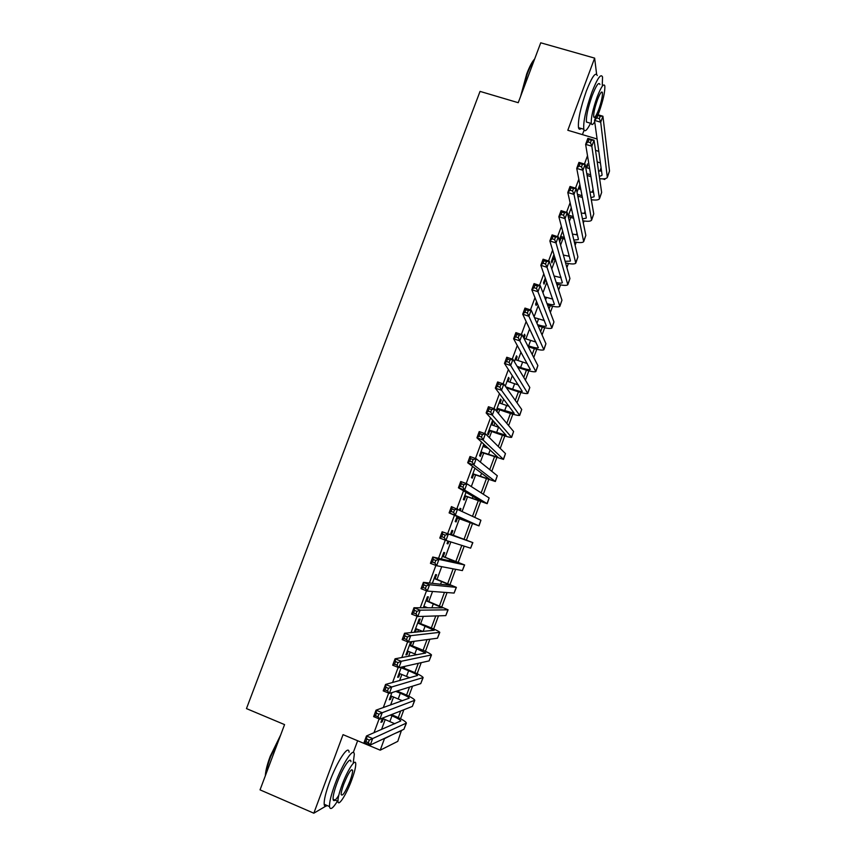 <?xml version="1.0" encoding="UTF-8"?>
<svg xmlns="http://www.w3.org/2000/svg" width="856" height="856" viewBox="0 0 856 856"><rect width="100%" height="100%" fill="white"/><g stroke="black" fill="none" stroke-linecap="round" stroke-linejoin="round"><path stroke-width="1.28" d="M401.432 730.446L397.783 741.35L380.225 750.177L384.462 738.685L391.877 734.919M353.282 752.478L357.637 740.75M582.422 134.627L584.081 130.166M605.074 178.669L604.775 179.482L604.668 178.733M602.763 178.872L604.775 179.482M596.611 74.226L594.642 58.122L540.735 42.8L518.233 102.699L480.045 91.399L246.464 708.597L284.567 724.604L260.042 789.863L313.82 813.2L326.981 805.464M382.493 718.12L380.941 722.336L382.172 721.843L383.317 718.762M391.941 692.59L389.277 699.78L390.475 699.384L391.652 696.217M401.357 667.134L397.601 677.289L398.768 676.978L399.966 673.726M410.741 641.754L405.905 654.851L407.017 654.647L408.259 651.298M418.755 622.922L420.189 619.038L419.13 619.081L414.24 632.306M426.962 600.741L428.396 596.867L427.369 596.814L423.313 607.781M435.137 578.613L436.571 574.75L435.586 574.601L432.355 583.332M443.301 556.55L444.724 552.687L443.772 552.452L441.364 558.947M451.433 534.54L452.856 530.699L451.947 530.356L450.363 534.647M447.988 541.046L447.046 543.603L447.977 543.881L448.919 541.334M460.421 510.251L460.967 508.764L460.089 508.325L459.533 509.823M457.083 516.468L455.21 521.539L456.109 521.914L457.521 518.073M466.028 492.296L463.342 499.53L464.209 500L465.621 496.18M474.941 468.189L471.463 477.584L472.287 478.151L473.7 474.331M483.822 444.157L479.553 455.702L480.344 456.366L481.757 452.557M491.965 424.94L493.195 421.623L492.457 420.81L487.631 433.874L488.38 434.634L489.782 430.836M500.011 403.197L501.199 399.977L500.503 399.078L496.18 410.741M508.025 381.509L509.181 378.395L508.518 377.41L505.275 386.163M516.029 359.884L517.131 356.877L516.51 355.796L514.338 361.66M524 338.313L525.07 335.413L524.482 334.236L523.369 337.232M532.935 314.141L532.379 312.879M527.863 325.087L528.441 326.296M536.594 301.483L535.61 304.158L536.145 305.464L537.129 302.799M545.304 277.943L543.528 282.748L544.031 284.139L545.411 280.415M553.982 254.489L551.425 261.39L551.895 262.867L553.276 259.154M562.627 231.088L559.3 240.087L559.738 241.66L561.108 237.957M571.252 207.762L568.138 216.204M579.234 188.951L580.036 186.779L579.683 184.982L577.008 192.215M587.505 155.728L584.434 164.042M578.827 179.193L575.51 188.16M570.117 202.733L566.554 212.352M561.375 226.348L557.577 236.631M552.612 250.027L548.568 260.973M543.827 273.781L539.526 285.401M535.011 297.599L530.463 309.893M526.162 321.492L521.368 334.471M517.302 345.46L512.241 359.113M508.4 369.503L503.093 383.841M499.476 393.621L493.923 408.644M490.531 417.803L484.71 433.521M481.554 442.07L475.476 458.484M472.544 466.402L466.21 483.522M463.513 490.809L456.922 508.635M454.45 515.291L447.645 533.705M445.259 540.136L438.529 558.315M435.897 565.431L429.402 583M426.513 590.801L420.232 607.771M417.097 616.256L411.041 632.605M407.649 641.786L401.817 657.526M398.168 667.402L392.572 682.521M388.656 693.103L383.295 707.591M379.122 718.88L373.986 732.747M381.53 729.494L385.2 719.543M390.582 705.002L393.546 696.977M399.602 680.595L401.86 674.485M404.171 668.247L404.867 666.343M408.601 656.252L410.152 652.047M412.421 645.927L414.122 641.305M417.568 631.985L418.424 629.674M420.638 623.671L423.346 616.352M428.845 601.468L432.548 591.475M437.031 579.341L441.717 566.672M445.195 557.267L450.855 541.944M453.327 535.246L459.415 518.779M462.24 511.139L467.515 496.876M471.314 486.583L475.594 475.026M480.366 462.101L483.651 453.231M485.791 447.421L486.197 446.34M489.386 437.694L491.676 431.499M493.859 425.603L494.929 422.704M498.385 413.362L499.69 409.831M501.894 403.85L503.649 399.121M507.351 389.106L507.683 388.217M509.919 382.161L512.337 375.624M517.912 360.526L520.994 352.19M525.894 338.944L529.639 328.822M534.091 316.774L538.253 305.517M542.95 292.805L546.834 282.287M551.778 268.912L555.159 259.764M560.584 245.084L563.002 238.556M569.368 221.34L570.824 217.403M578.121 197.661L578.624 196.313M588.928 168.418L589.399 167.155M587.034 167.851L587.483 163.881L585.857 168.3M568.534 217.873L568.93 216.814M571.401 210.116L571.648 209.474M496.897 411.597L497.796 409.168M483.908 446.746L484.592 444.874M424.351 607.781L424.779 606.626M415.32 632.199L416.53 628.925M410.527 645.178L411.843 641.615M402.277 667.487L402.502 666.878M380.225 750.177L343.042 734.651L313.82 813.2M595.53 150.356L598.804 151.341M594.642 58.122L567.806 130.273L597.092 138.993M395.14 733.389L401.753 730.575M591.892 199.801L591.496 200.871M584.081 220.976L583.311 223.052M576.249 242.216L575.114 245.308M568.395 263.509L566.886 267.618M560.53 284.866L558.636 289.991M552.634 306.277L550.365 312.429M544.716 327.741L542.062 334.931M536.776 349.269L533.748 357.498M528.815 370.862L525.402 380.128M520.833 392.497L517.035 402.823M512.83 414.208L508.635 425.582M504.805 435.971L500.225 448.405M496.758 457.789L491.783 471.292M488.69 479.67L483.319 494.254M480.601 501.616L474.834 517.27M472.491 523.615L466.392 540.157M464.187 546.139L458.238 562.264M455.638 569.315L450.063 584.434M447.067 592.545L441.867 606.658M438.475 615.849L433.65 628.946M429.862 639.218L425.411 651.298M421.216 662.662L417.14 673.715M412.549 686.17L408.858 696.196M403.861 709.742L400.544 718.73M398.265 717.596L400.704 710.983M406.568 695.093L409.51 687.122M414.85 672.645L418.284 663.325M423.099 650.26L427.037 639.593M431.338 627.94L435.768 615.946M439.545 605.684L444.467 592.352M447.742 583.482L453.145 568.833M455.906 561.343L461.791 545.39M464.048 539.269L470.137 522.749M472.565 516.168L478.247 500.781M481.168 492.874L486.326 478.868M489.728 469.644L494.394 457.018M498.278 446.479L502.429 435.223M506.795 423.388L510.444 413.491M515.291 400.362L518.436 391.823M523.765 377.4L526.419 370.209M532.207 354.502L534.369 348.649M540.628 331.668L542.297 327.153M549.028 308.898L550.205 305.71M557.406 286.204L558.091 284.331M560.573 277.611L560.83 276.916M565.752 263.573L565.966 263.006M568.48 256.19L568.93 254.97M576.356 234.822L576.998 233.089M584.22 213.508L585.044 211.261M592.063 192.258L593.08 189.497M599.874 171.072L601.083 167.797M597.21 161.934L600.409 162.897M586.895 165.497L587.805 165.775M579.127 186.501L580.036 186.779M524.161 335.113L525.07 335.413M516.221 356.567L517.131 356.877M508.261 378.085L509.181 378.395M500.279 399.666L501.199 399.977M492.286 421.291L493.195 421.623M460.057 508.421L460.967 508.764M447.067 543.539L447.977 543.881M414.347 632.017L414.914 632.242M406.108 654.284L407.017 654.647M397.847 676.615L398.768 676.978M389.566 699.01L390.475 699.384M381.262 721.458L382.172 721.843M586.777 173.629L590.661 174.817M586.125 167.573L589.634 168.643M590.961 176.657L587.098 175.48M598.515 170.943L601.533 171.061M599.307 176.379L601.886 175.459L602.046 174.72L594.513 120.386L596.728 114.404L602.924 116.223L609.515 171.061L607.557 176.839M600.238 116.223L597.755 115.496L596.867 117.893L599.35 118.631L600.238 116.223L602.924 116.223L600.709 122.215L607.321 177.481C606.358 178.754 603.79 179.15 599.639 178.669M599.35 118.631L600.709 122.215L594.513 120.386L596.867 117.893M597.755 115.496L596.728 114.404M520.576 96.461L526.697 73.991C529.543 66.533 532.197 61.525 534.668 58.957M534.401 59.663C532.111 62.648 529.736 67.399 527.264 73.905L521.55 93.882M602.26 85.118L602.538 77.029C600.933 73.167 597.338 78.356 591.742 92.63C585.825 109.611 583.171 121.809 583.771 129.235C584.702 132.445 586.97 130.444 590.565 123.253M597.253 75.51C595.583 71.626 591.956 76.815 586.349 91.068C580.443 108.027 577.821 120.236 578.495 127.672C578.913 129.449 579.79 129.705 581.128 128.453M588.275 122.579L586.424 122.034C585.996 116.662 587.901 107.877 592.159 95.679C596.183 85.397 598.772 81.662 599.938 84.444M598.023 114.779L599.018 112.2C603.255 100.088 605.181 91.303 604.807 85.846C603.694 83.075 601.115 86.831 597.103 97.113C592.844 109.322 590.897 118.117 591.293 123.467C591.742 125.351 592.887 124.794 594.706 121.787M597.445 99.863C594.706 107.717 593.454 113.377 593.711 116.844C594.449 118.631 596.108 116.213 598.686 109.579C601.415 101.768 602.667 96.107 602.421 92.598C601.693 90.811 600.035 93.229 597.445 99.863M265.36 775.739L265.446 774.295C265.916 769.608 267.511 763.627 270.207 756.362L280.693 734.919M279.805 737.284L270.635 756.715C267.981 763.841 266.377 769.779 265.809 774.541M353.25 762.653L354.298 754.414C353.977 746.165 342.528 763.488 334.985 784.192C331.133 794.785 329.303 802.243 329.507 806.555C330.149 810.386 332.802 808.567 337.478 801.098M349.077 752.221C348.692 743.95 337.146 761.209 329.603 781.903C325.751 792.485 323.942 799.932 324.178 804.255C324.435 806.448 325.408 806.866 327.11 805.517M338.773 795.32C335.424 800.66 333.519 801.954 333.07 799.204C332.92 796.101 334.236 790.741 337.007 783.112C342.4 768.281 350.671 755.709 350.906 761.669M351.784 779.784C354.555 772.176 355.871 766.816 355.743 763.702C355.54 757.763 347.343 770.379 341.94 785.22C339.158 792.849 337.842 798.209 337.96 801.312C338.216 807.39 346.552 794.229 351.784 779.784M343.738 784.224C341.951 789.136 341.095 792.592 341.17 794.593C342.528 796.604 345.492 791.971 350.083 780.726C351.859 775.814 352.715 772.369 352.629 770.357C351.324 768.303 348.36 772.925 343.738 784.224M577.436 194.291L582.027 195.703M578.314 188.673L580.817 189.444M582.369 197.469L577.789 196.056M589.955 191.99L593.54 192.29M590.929 197.608L594.021 196.794L594.16 196.099L585.632 144.354L587.858 138.351L594.053 140.202L601.64 192.44L599.682 198.207M591.346 140.266L588.864 139.517L587.976 141.925L590.458 142.674L591.346 140.266L594.053 140.202L591.828 146.205L599.457 198.817C598.462 200.058 595.744 200.358 591.293 199.705M590.458 142.674L591.828 146.205L585.632 144.354L587.976 141.925M588.864 139.517L587.858 138.351M568.534 215.134L573.263 216.611M570.492 209.838L571.819 210.244M573.638 218.28L568.234 216.589M581.267 213.037L585.493 213.572M582.455 218.847L586.135 218.184L586.264 217.52L576.73 168.397L578.956 162.383L585.151 164.256L593.754 213.872L591.796 219.639M582.422 164.373L579.94 163.614L579.041 166.032L581.524 166.781L582.422 164.373L585.151 164.256L582.925 170.28L591.582 220.206C590.544 221.415 587.633 221.608 582.85 220.773M581.524 166.781L582.925 170.28L576.73 168.397L579.041 166.032M579.94 163.614L578.956 162.383M560.68 236.363L564.329 237.519M564.746 239.102L560.198 237.668M572.418 234.073L577.415 234.897M573.862 240.087L578.239 239.626L578.346 239.006L567.796 192.514L570.032 186.48L576.227 188.384L585.836 235.368L583.878 241.125M573.467 188.555L570.984 187.785L570.085 190.214L572.568 190.974L573.467 188.555L576.227 188.384L573.991 194.419L583.685 241.66C582.604 242.837 579.469 242.901 574.28 241.841M572.568 190.974L573.991 194.419L567.796 192.514L570.085 190.214M570.984 187.785L570.032 186.48M552.805 257.656L555.18 258.416M555.64 259.914L552.355 258.865M563.376 255.067L569.272 256.265M565.12 261.315L570.31 261.134L570.396 260.556L558.84 216.707L561.076 210.651L567.271 212.577L577.896 256.918L575.949 262.674M564.489 212.812L562.007 212.031L561.108 214.46L563.59 215.241L564.489 212.812L567.271 212.577L565.024 218.644L575.767 263.166C574.611 264.301 571.22 264.215 565.57 262.91M563.59 215.241L565.024 218.644L558.84 216.707L561.108 214.46M562.007 212.031L561.076 210.651M544.908 279.002L545.775 279.281M554.089 275.996L561.065 277.676M546.267 280.693L544.502 280.115M556.197 282.512C559.631 283.283 561.686 283.347 562.36 282.694L549.852 240.964L552.099 234.897L558.283 236.855L569.936 278.532L567.988 284.278M555.48 237.144L552.997 236.352L552.099 238.792L554.581 239.584L555.48 237.144L558.283 236.855L556.036 242.933L567.817 284.727C566.586 285.818 562.874 285.572 556.678 283.967M554.581 239.584L556.036 242.933L549.852 240.964L552.099 238.792M552.997 236.352L552.099 234.897M544.48 296.861L552.783 299.108M547.048 303.645C551.157 304.747 553.597 304.971 554.388 304.319L540.832 265.307L543.089 259.218L549.274 261.208L561.953 300.21L560.006 305.945M546.449 261.551L543.967 260.748L543.057 263.199L545.54 263.99L546.449 261.551L549.274 261.208L547.027 267.307L559.856 306.352C558.508 307.39 554.41 306.93 547.551 304.982M545.54 263.99L547.027 267.307L540.832 265.307L543.057 263.199M543.967 260.748L543.089 259.218M534.476 317.64L544.405 320.572M537.568 324.702C542.501 326.2 545.443 326.628 546.395 325.997L531.79 289.724L534.048 283.614L540.243 285.626L553.95 321.942L552.013 327.666M537.386 286.032L534.904 285.219L533.994 287.67L536.477 288.483L537.386 286.032L540.243 285.626L537.975 291.746L551.874 328.041C550.365 329.004 545.775 328.297 538.103 325.922M536.477 288.483L537.975 291.746L531.79 289.724L533.994 287.67M534.904 285.219L534.048 283.614M527.66 345.61L528.591 345.92C534.048 347.697 537.311 348.306 538.381 347.739L522.716 314.216L524.985 308.085L531.18 310.129L545.925 343.727L543.988 349.451M523.915 338.281L535.91 342.058M528.291 310.589L525.809 309.776L524.899 312.226L527.382 313.05L528.291 310.589L531.18 310.129L528.901 316.271L543.86 349.783C542.255 350.628 537.354 349.719 529.158 347.044L528.238 346.734M527.382 313.05L528.901 316.271L522.716 314.216L524.899 312.226M525.809 309.776L524.985 308.085M517.142 366.347L520.609 367.524C526.066 369.332 529.308 370.006 530.335 369.535L513.611 338.773L515.89 332.631L522.085 334.707L537.878 365.576L535.942 371.29M515.109 359.574L527.243 363.522M519.175 335.231L516.692 334.396L515.783 336.857L518.265 337.692L519.175 335.231L522.085 334.707L519.806 340.859L535.835 371.59C534.272 372.285 529.404 371.279 521.218 368.562L517.773 367.385M518.265 337.692L519.806 340.859L513.611 338.773L515.783 336.857M516.692 334.396L515.89 332.631M505.746 386.826L512.605 389.202C518.062 391.031 521.283 391.77 522.278 391.395L504.484 363.415L506.773 357.252L512.958 359.36L529.811 387.49L527.874 393.193M507.116 381.198L518.351 384.965M510.026 359.937L507.544 359.092L506.624 361.564L509.106 362.42L510.026 359.937L512.958 359.36L510.679 365.533L527.778 393.45C526.28 394.006 521.432 392.904 513.247 390.143L506.42 387.779M509.106 362.42L510.679 365.533L504.484 363.415L506.624 361.564M507.544 359.092L506.773 357.252M497.09 408.301L514.199 413.32L495.324 388.143L497.625 381.947L503.81 384.087L521.721 409.468L519.785 415.149M499.091 402.876L509.106 406.333M500.846 384.729L498.363 383.873L497.454 386.356L499.936 387.212L500.846 384.729L503.81 384.087L501.52 390.283L519.71 415.374C518.255 415.781 513.44 414.582 505.254 411.779L496.887 408.847M499.936 387.212L501.52 390.283L495.324 388.143L497.454 386.356M498.363 383.873L497.625 381.947M489.044 430.065L506.099 435.297L486.144 412.934L488.444 406.728L494.629 408.901L513.6 431.499L511.674 437.181M491.055 424.619L499.273 427.519M491.644 409.596L489.161 408.729L488.241 411.212L490.723 412.089L491.644 409.596L494.629 408.901L492.339 415.107L511.61 437.363C510.208 437.619 505.425 436.325 497.25 433.478L488.872 430.504M490.723 412.089L492.339 415.107L486.144 412.934L488.241 411.212M489.161 408.729L488.444 406.728M480.976 451.882L497.967 457.339L476.931 437.812L479.232 431.585L485.427 433.778L505.468 453.584L503.542 459.265M482.987 446.415L488.359 448.341M482.41 434.538L479.927 433.66L479.007 436.153L481.489 437.041L482.41 434.538L485.427 433.778L483.116 440.016L503.489 459.405L480.837 452.225M481.489 437.041L483.116 440.016L476.931 437.812L479.007 436.153M479.927 433.66L479.232 431.585M472.876 473.753L489.825 479.446L467.686 462.754L469.998 456.515L476.193 458.741L497.304 475.743L495.389 481.404M473.154 459.565L470.672 458.666L469.741 461.17L472.223 462.069L473.154 459.565L476.193 458.741L473.882 464.99L495.357 481.511L472.79 473.999M472.223 462.069L473.882 464.99L467.686 462.754L469.741 461.17M470.672 458.666L469.998 456.515M464.765 495.688L481.65 501.605L458.42 487.792L460.731 481.521L466.927 483.779L489.129 497.957L487.214 503.617M463.856 484.667L461.373 483.758L460.442 486.272L462.925 487.182L463.856 484.667L466.927 483.779L464.605 490.049L487.192 503.681L464.712 495.838M462.925 487.182L464.605 490.049L458.42 487.792L460.442 486.272M461.373 483.758L460.731 481.521M456.633 517.687L473.454 523.829L449.111 512.894L451.444 506.613L480.922 520.234L479.007 525.884L456.612 517.741M454.536 509.844L452.054 508.924L451.123 511.449L453.605 512.37L454.536 509.844L457.628 508.903L455.306 515.194L479.007 525.905M453.605 512.37L455.306 515.194L449.111 512.894L451.123 511.449M452.054 508.924L451.444 506.613M450.513 534.219L467.183 540.51L442.124 531.779L472.844 542.618L450.524 534.197M445.184 535.107L448.309 534.101L445.976 540.404L439.781 538.082L442.124 531.779L442.702 534.176L441.771 536.701L444.253 537.632L445.184 535.107L442.702 534.176M444.253 537.632L445.976 540.404L470.629 548.172L472.844 542.629M439.781 538.082L441.771 536.701M442.338 556.325L458.934 562.884L432.772 557.021L438.957 559.375L464.626 564.949L442.381 556.197M435.811 560.445L438.957 559.375L436.614 565.709L430.429 563.344L432.772 557.021L433.329 559.492L432.387 562.039L434.869 562.981L435.811 560.445L433.329 559.492M434.869 562.981L436.614 565.709L462.379 570.588L464.605 565.003M430.429 563.344L432.387 562.039M434.142 578.485L450.663 585.333L423.388 582.348L429.573 584.734L456.376 587.355L434.227 578.26M426.395 585.857L429.573 584.734L427.23 591.079L421.034 588.693L423.388 582.348L423.923 584.905L422.971 587.451L425.453 588.404L426.395 585.857L423.923 584.905M425.453 588.404L427.23 591.079L454.097 593.069L456.344 587.441M421.034 588.693L422.971 587.451M423.87 606.273L427.775 607.792M425.924 600.709L442.37 607.835L413.972 607.749L420.168 610.168L448.105 609.814L426.042 600.388M416.958 611.355L420.168 610.168L417.803 616.534L411.618 614.116L413.972 607.749L414.475 610.392L413.534 612.939L416.016 613.913L416.958 611.355L414.475 610.392M416.016 613.913L417.803 616.534L445.794 615.614L448.052 609.943M411.618 614.116L413.534 612.939M415.62 628.572L422.971 631.461M417.685 622.986L434.227 630.251L404.535 633.237L410.72 635.676L439.802 632.338C438.882 631.257 434.345 629.096 426.213 625.854L417.835 622.569M407.488 636.939L410.72 635.676L408.355 642.075L402.17 639.625L404.535 633.237L405.006 635.955L404.064 638.523L406.547 639.496L407.488 636.939L405.006 635.955M406.547 639.496L408.355 642.075L437.47 638.212L439.738 632.509M402.17 639.625L404.064 638.523M407.349 650.935L416.776 654.712M409.414 645.338L425.71 653.021L395.065 658.799L401.25 661.281L431.488 654.926C430.622 653.684 426.117 651.427 417.985 648.131L409.617 644.814M397.997 662.598L401.25 661.281L398.885 667.691L392.69 665.208L395.065 658.799L395.515 661.602L394.562 664.17L397.045 665.166L397.997 662.598L395.515 661.602M397.045 665.166L398.885 667.691L429.124 660.885L431.413 655.14M392.69 665.208L394.562 664.17M399.057 673.351L409.842 677.77M401.132 667.744L408.622 670.751C414.036 672.977 417.022 674.549 417.546 675.48L385.564 684.447L391.748 686.961L423.142 677.577C422.34 676.176 417.867 673.811 409.735 670.473L401.389 667.124M388.464 688.342L391.748 686.961L389.373 693.392L383.188 690.867L385.564 684.447L385.981 687.336L385.029 689.915L387.511 690.92L388.464 688.342L385.981 687.336M387.511 690.92L389.373 693.392L420.745 683.612L423.057 677.824M383.188 690.867L385.029 689.915M390.743 695.842L402.481 700.775M395.75 691.402L400.308 693.253C405.723 695.511 408.687 697.148 409.179 698.186L376.041 710.17L382.225 712.716L414.786 700.283C414.026 698.731 409.585 696.26 401.453 692.879L396.916 691.038M378.908 714.161L382.225 712.716L379.829 719.168L373.644 716.622L376.041 710.17L376.426 713.144L375.463 715.734L377.945 716.75L378.908 714.161L376.426 713.144M377.945 716.75L379.829 719.168L412.357 706.414L414.668 700.583M373.644 716.622L375.463 715.734M382.397 718.387L394.83 723.748M390.218 715.102L391.973 715.819C397.387 718.109 400.33 719.821 400.779 720.955L366.475 735.989L372.66 738.557L406.397 723.063C405.701 721.351 401.282 718.773 393.161 715.348L391.406 714.632M369.31 740.076L372.66 738.557L370.263 745.03L364.078 742.452L366.475 735.989L366.839 739.038L365.876 741.628L368.358 742.666L369.31 740.076L366.839 739.038M368.358 742.666L370.263 745.03L403.936 729.269L406.268 723.406M364.078 742.452L365.876 741.628M609.515 171.061L607.546 176.4M601.64 192.44L599.671 197.79M593.754 213.872L591.774 219.243M585.836 235.368L583.856 240.75M577.896 256.918L575.906 262.321M569.936 278.532L567.945 283.946M546.47 297.503L545.604 299.835M561.953 300.21L559.952 305.635M538.531 318.988L536.947 323.279M553.95 321.942L551.949 327.377M530.581 340.528L528.591 345.92M545.925 343.727L543.913 349.184M522.599 362.12L520.609 367.524M537.878 365.576L535.867 371.055M514.606 383.777L512.605 389.202M529.811 387.49L527.788 392.979M506.581 405.487L504.58 410.923M521.721 409.468L519.688 414.967M498.545 427.262L496.534 432.719M513.6 431.499L511.567 437.009M490.146 449.989L488.466 454.557M505.468 453.584L503.424 459.116M481.586 473.175L480.366 476.471M497.304 475.743L495.26 481.286M473.004 496.427L472.255 498.438M489.129 497.957L487.075 503.521M464.391 519.742L464.123 520.469M480.922 520.234L478.868 525.819M472.694 542.576L470.629 548.172M449.828 559.161L449.25 560.723M464.444 564.981L462.379 570.588M441.632 581.352L440.573 584.22M456.173 587.441L454.097 593.069M433.414 603.608L431.863 607.803M447.87 609.964L445.794 615.614M425.175 625.929L423.132 631.45M439.556 632.552L437.47 638.212M416.904 648.313L414.839 653.909M431.21 655.215L429.124 660.885M408.622 670.751L406.547 676.368M422.843 677.931L420.745 683.612M400.308 693.253L398.222 698.892M414.454 700.711L412.357 706.414M391.973 715.819L389.887 721.469M406.044 723.555L403.936 729.269M601.265 92.266L602.421 92.598M586.424 122.034L591.293 123.467M583.771 129.235L578.495 127.672M351.335 769.812L352.629 770.357M333.07 799.204L337.96 801.312M329.507 806.555L324.178 804.255M265.446 774.295L265.67 774.894"/></g></svg>
